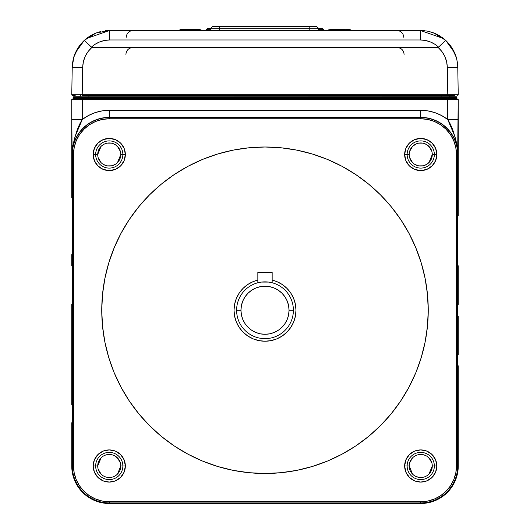 <?xml version="1.0" encoding="UTF-8"?>
<svg xmlns="http://www.w3.org/2000/svg" width="530" height="530" viewBox="0 0 530 530"><rect width="100%" height="100%" fill="white"/><g stroke="black" fill="none" stroke-linecap="round" stroke-linejoin="round"><path stroke-width="0.79" d="M97.937 152.249L97.719 154.502L95.652 154.502A13.601 13.601 0 0 0 109.259 168.103A13.601 13.601 0 0 0 122.861 154.502L125.345 154.502A16.085 16.085 0 0 1 109.259 170.587A16.085 16.085 0 0 1 93.174 154.502L97.719 154.502A11.541 11.541 0 0 1 109.259 142.961A11.541 11.541 0 0 1 120.794 154.502L122.861 154.502A13.601 13.601 0 0 0 109.259 140.9A13.601 13.601 0 0 0 95.652 154.502A13.601 13.601 0 0 0 109.259 168.103A13.601 13.601 0 0 0 122.861 154.502L120.794 154.502A11.541 11.541 0 0 1 109.259 166.042A11.541 11.541 0 0 1 97.719 154.502L97.937 156.754M117.494 162.584L120.794 154.469M113.784 165.115L115.142 164.426M116.328 163.618L118.853 160.915L119.919 158.914M109.299 166.042L111.148 165.883M112.493 165.579L115.666 164.095M104.861 165.168L106.026 165.579M107.365 165.883L111.505 165.817L113.672 165.161M101.164 162.73L102.184 163.618M103.37 164.426L107.007 165.817L109.259 166.042M98.163 157.662L101.097 162.657L98.593 158.914M117.481 474.078L120.794 465.989A11.541 11.541 0 0 1 109.259 477.523A11.541 11.541 0 0 1 97.719 465.989A11.541 11.541 0 0 1 109.259 454.449A11.541 11.541 0 0 1 120.794 465.989L122.861 465.989A13.601 13.601 0 0 0 109.259 452.388A13.601 13.601 0 0 0 95.652 465.989L97.719 465.989L95.652 465.989A13.601 13.601 0 0 0 109.259 479.59A13.601 13.601 0 0 0 122.861 465.989L125.345 465.989A16.085 16.085 0 0 1 109.259 482.075A16.085 16.085 0 0 1 93.174 465.989L95.652 465.989L93.174 465.989A16.085 16.085 0 0 1 109.259 449.904A16.085 16.085 0 0 1 125.345 465.989L122.861 465.989A13.601 13.601 0 0 0 109.259 452.388A13.601 13.601 0 0 0 95.652 465.989A13.601 13.601 0 0 0 109.259 479.59A13.601 13.601 0 0 0 122.861 465.989L120.794 465.989A11.541 11.541 0 0 1 109.259 477.523A11.541 11.541 0 0 1 97.719 465.989A11.541 11.541 0 0 1 109.259 454.449A11.541 11.541 0 0 1 120.794 465.989L120.794 465.956M113.764 476.609L115.156 475.907M116.322 475.112L117.415 474.145M109.293 477.523L111.148 477.371M112.493 477.066L113.672 476.649M104.861 476.656L106.026 477.066M107.365 477.371L111.505 477.305M101.157 474.204L102.191 475.112M103.363 475.907L104.841 476.649M98.163 469.149L101.097 474.145M428.969 474.078L432.281 465.989A11.541 11.541 0 0 1 420.74 477.523A11.541 11.541 0 0 1 409.206 465.989L412.585 474.145M425.252 476.609L426.637 475.907M427.809 475.112L428.902 474.145M420.78 477.523L422.635 477.371M423.974 477.066L425.159 476.649M416.341 476.656L417.507 477.066M418.852 477.371L422.993 477.305M412.645 474.204L413.678 475.112M414.844 475.907L418.495 477.305L420.74 477.523M409.206 465.983L409.206 465.989A11.541 11.541 0 0 1 420.74 454.449A11.541 11.541 0 0 1 432.281 465.989L434.348 465.989A13.601 13.601 0 0 0 420.74 452.388A13.601 13.601 0 0 0 407.139 465.989L409.206 465.989L407.139 465.989A13.601 13.601 0 0 0 420.74 479.59A13.601 13.601 0 0 0 434.348 465.989L436.826 465.989A16.085 16.085 0 0 1 420.74 482.075A16.085 16.085 0 0 1 404.655 465.989L407.139 465.989L404.655 465.989A16.085 16.085 0 0 1 420.74 449.904A16.085 16.085 0 0 1 436.826 465.989L434.348 465.989A13.601 13.601 0 0 0 420.74 452.388A13.601 13.601 0 0 0 407.139 465.989A13.601 13.601 0 0 0 420.74 479.59A13.601 13.601 0 0 0 434.348 465.989L432.281 465.989A11.541 11.541 0 0 1 420.74 477.523A11.541 11.541 0 0 1 409.206 465.989A11.541 11.541 0 0 1 420.74 454.449A11.541 11.541 0 0 1 432.281 465.989L432.281 465.93M409.425 152.249L409.206 154.502L407.139 154.502A13.601 13.601 0 0 0 420.74 168.103A13.601 13.601 0 0 0 434.348 154.502L436.826 154.502A16.085 16.085 0 0 1 420.74 170.587A16.085 16.085 0 0 1 404.655 154.502L409.206 154.502A11.541 11.541 0 0 1 420.74 142.961A11.541 11.541 0 0 1 432.281 154.502L434.348 154.502A13.601 13.601 0 0 0 420.74 140.9A13.601 13.601 0 0 0 407.139 154.502A13.601 13.601 0 0 0 420.74 168.103A13.601 13.601 0 0 0 434.348 154.502L432.281 154.502A11.541 11.541 0 0 1 420.74 166.042A11.541 11.541 0 0 1 409.206 154.502L409.206 154.508A11.541 11.541 0 0 1 420.74 142.961A11.541 11.541 0 0 1 432.281 154.502L432.281 154.442M428.982 162.584L432.281 154.502A11.541 11.541 0 0 1 420.74 166.042A11.541 11.541 0 0 1 409.206 154.502M425.272 165.115L426.63 164.426M427.816 163.618L430.34 160.915L431.407 158.914M420.787 166.042L422.635 165.883M423.974 165.579L427.153 164.095L428.902 162.657M416.348 165.168L417.507 165.579M418.852 165.883L422.993 165.817L425.159 165.161M412.651 162.73L413.672 163.618M414.858 164.426L418.495 165.817L420.74 166.042M409.65 157.662L412.585 162.657L410.081 158.914M121.045 233.26A163.247 163.247 0 0 0 101.753 310.242A163.247 163.247 0 0 1 265 147.002A163.247 163.247 0 0 1 428.247 310.242A163.247 163.247 0 0 0 408.955 233.26M400.793 219.645A163.247 163.247 0 0 0 355.603 174.45M341.983 166.294A163.247 163.247 0 0 0 188.018 166.294M174.397 174.45A163.247 163.247 0 0 0 129.207 219.645M295.978 310.242A30.978 30.978 0 0 1 265 341.221A30.978 30.978 0 0 1 257.838 280.105L253.148 281.622L247.788 284.491L243.098 288.34L239.242 293.037L236.38 298.39L234.618 304.2L234.022 310.242L234.618 316.291L236.38 322.101L239.242 327.454L243.098 332.151L247.788 336L253.148 338.862L258.958 340.624L265 341.221L271.042 340.624L276.852 338.862L282.212 336L286.902 332.151L290.758 327.454L293.62 322.101L295.382 316.291L295.978 310.242A30.978 30.978 0 0 0 272.162 280.105L276.852 281.622L282.212 284.491L286.902 288.34L290.758 293.037L293.62 298.39L295.382 304.2L295.978 310.242M457.032 250.703L457.655 251.823M457.092 250.789L457.728 252.002L457.092 250.789M456.496 250.008L456.893 250.505M457.112 219.665L457.675 218.618L457.112 219.665M456.496 220.844L457.675 218.844M458.258 215.816L458.258 111.267L458.258 215.816M456.237 221.156L457.728 218.698M456.893 269.982L456.496 270.472M457.655 268.657L457.032 269.783M456.496 299.735L456.999 300.371M457.092 269.69L456.237 270.757L457.092 269.69M458.258 265.815L458.258 304.392L458.258 265.815M457.032 350.708L457.655 351.834M457.092 350.794L457.728 352.006L457.092 350.794M456.496 350.012L456.893 350.509M457.006 320.239L457.675 319.04L457.012 320.233M458.258 316.238L458.258 354.669L458.258 316.238M456.496 400.017L457.675 401.873L456.496 400.017M457.675 401.647L456.496 399.64M457.092 369.701L457.728 368.489L457.092 369.701M457.728 401.793L456.237 399.335M458.258 365.819L458.258 404.675L458.258 365.819M449.599 95.334L449.97 96.712L456.33 96.751L445.14 96.864L73.663 96.824L456.33 96.751L456.9 97.315A0.57 0.57 0 0 0 456.33 96.751L456.9 97.381A0.57 0.57 179 0 0 456.337 96.824L73.663 96.824A0.57 0.57 -179 0 0 73.1 97.381L73.08 98.467A0.57 0.57 0 0 1 72.511 99.03A0.57 0.57 0 0 0 73.08 98.467L82.203 98.467L82.203 99.03L82.203 98.467L456.92 98.467A0.57 0.57 0 0 0 457.489 99.03A0.57 0.57 0 0 1 456.92 98.467A0.57 0.57 0 0 0 457.489 99.03M456.92 98.467L456.9 97.381L456.92 98.467L447.797 98.467L447.797 97.533L456.9 97.381L447.797 97.533L447.797 96.97L447.797 97.533L82.203 97.533L82.203 96.97L82.203 97.533L73.1 97.381L73.08 98.467L82.203 98.467L82.203 97.533L447.797 97.533L447.797 99.03L447.797 98.467L82.203 98.467L82.203 97.533L73.1 97.381L73.67 96.751L80.03 96.712L80.401 95.334M408.955 387.225A163.247 163.247 0 0 0 428.247 310.242A163.247 163.247 0 0 1 265 473.489A163.247 163.247 0 0 1 101.753 310.242L102.542 326.248L104.894 342.095L108.782 357.631L114.182 372.716L121.032 387.198L129.267 400.938L138.814 413.804L149.566 425.676L161.438 436.435L174.304 445.975L188.044 454.21L202.526 461.06L217.611 466.46L233.154 470.355L249.001 472.7L265 473.489L280.999 472.7L296.846 470.355L312.389 466.46L327.474 461.06L341.956 454.21L355.696 445.975L368.562 436.435L380.434 425.676L391.186 413.804L400.733 400.938L408.968 387.198L415.818 372.716L421.217 357.631L425.106 342.095L427.458 326.248L428.247 310.242L427.458 294.243L425.106 278.396L421.217 262.86L415.818 247.775L408.968 233.293L400.733 219.552L391.186 206.687L380.434 194.815L368.562 184.056L355.696 174.509L341.956 166.274L327.474 159.424L312.389 154.031L296.846 150.136L280.999 147.784L265 147.002L249.001 147.784L233.154 150.136L217.611 154.031L202.526 159.424L188.044 166.274L174.304 174.509L161.438 184.056L149.566 194.815L138.814 206.687L129.267 219.552L121.032 233.293L114.182 247.775L108.782 262.86L104.894 278.396L102.542 294.243L101.753 310.242A163.247 163.247 0 0 0 121.045 387.225M129.207 400.846A163.247 163.247 0 0 0 174.397 446.041M188.018 454.197A163.247 163.247 0 0 0 341.983 454.197M355.603 446.041A163.247 163.247 0 0 0 400.793 400.846M456.595 189.488L457.675 192.787L456.595 189.488M414.334 164.095L416.328 165.161M432.063 156.754L432.281 154.502M430.34 148.089L427.153 144.909M422.642 143.12L418.846 143.12M418.495 143.186L416.328 143.842L412.585 146.34L410.081 150.083M412.539 146.393L409.65 151.335M416.288 143.855L414.831 144.591M413.692 145.372L412.585 146.34M417.514 143.425L416.328 143.842M426.67 144.597L423.974 143.425M431.844 151.361L428.902 146.34L427.783 145.359M407.139 154.502L404.655 154.502A16.085 16.085 0 0 1 420.74 138.416A16.085 16.085 0 0 1 436.826 154.502L434.348 154.502A13.601 13.601 0 0 0 420.74 140.9A13.601 13.601 0 0 0 407.139 154.502M71.742 197.736L71.742 111.267L71.742 197.736M456.827 476.238L458.258 465.983L458.258 422.748L458.258 465.983L456.496 465.983L457.675 465.983A36.934 36.934 0 0 1 420.74 502.917L109.259 502.917L109.259 501.744A35.755 35.755 0 0 1 73.504 465.983L72.325 465.983L72.325 154.502L73.504 154.502L73.504 465.983L71.742 465.983A37.517 37.517 0 0 0 109.259 503.5A37.517 37.517 0 0 1 71.742 465.983L71.742 422.748L71.742 465.983L73.173 476.238M94.903 500.645L97.619 501.645M100.76 502.526L104.516 503.202M86.35 495.689L90.02 498.193M456.595 431.003L457.675 427.703L456.595 431.003M412.539 457.874L409.65 462.822M416.288 455.343L414.831 456.078M413.692 456.86L414.334 456.396M422.642 454.608L418.846 454.608M417.514 454.912L416.328 455.33M426.67 456.085L423.974 454.912M431.844 462.849L428.902 457.827L427.783 456.847M431.407 470.401L432.281 465.983M430.34 459.576L427.153 456.396M420.74 503.5L420.74 503.5A37.517 37.517 0 0 0 458.258 465.983A37.517 37.517 0 0 1 420.74 503.5L420.74 502.917L420.74 503.5L109.259 503.5L109.259 501.744L420.74 501.744L420.74 502.917A36.934 36.934 0 0 0 457.675 465.983L456.496 465.983A35.755 35.755 0 0 1 420.74 501.744L420.74 502.917L109.259 502.917A36.934 36.934 0 0 1 72.325 465.983A36.934 36.934 0 0 0 109.259 502.917L109.259 503.5L420.74 503.5M439.979 498.193L443.65 495.689M425.484 503.202L435.097 500.645M101.071 457.854L97.719 465.989L97.937 468.242M104.821 455.336L103.343 456.078M102.21 456.853L102.847 456.396M111.154 454.608L107.365 454.608M106.026 454.912L104.841 455.33M115.176 456.085L112.486 454.912M120.356 462.836L117.415 457.827L116.302 456.847M107.007 477.305L109.259 477.523M118.853 459.576L115.666 456.396M113.672 455.33L111.505 454.674M98.593 461.57L97.719 465.989M71.742 304.253L71.742 354.669L71.742 304.253M71.742 404.675L71.742 365.819L71.742 404.675M71.742 254.665L71.742 265.815L71.742 254.665M71.742 354.669L71.742 365.819L71.742 354.669M102.847 164.095L104.841 165.161M120.575 152.249L118.853 148.089L115.666 144.909M111.154 143.12L107.365 143.12M104.841 143.842L106.026 143.425M102.847 144.909L101.097 146.34L98.593 150.083M101.071 146.366L97.719 154.502A11.541 11.541 0 0 1 109.259 142.961A11.541 11.541 0 0 1 120.794 154.502A11.541 11.541 0 0 1 109.259 166.042A11.541 11.541 0 0 1 97.719 154.502M104.821 143.849L103.343 144.597M102.21 145.366L101.097 146.34M115.176 144.597L112.486 143.425M120.356 151.355L117.415 146.34L116.302 145.366M95.652 154.502L93.174 154.502A16.085 16.085 0 0 1 109.259 138.416A16.085 16.085 0 0 1 125.345 154.502L122.861 154.502A13.601 13.601 0 0 0 109.259 140.9A13.601 13.601 0 0 0 95.652 154.502M73.504 154.502L73.504 465.983L74.193 472.959L76.227 479.67L79.526 485.851L83.978 491.27L89.391 495.716L95.579 499.022L102.283 501.055L109.259 501.744L420.74 501.744L427.717 501.055L434.421 499.022L440.609 495.716L446.022 491.27L450.474 485.851L453.773 479.67L455.807 472.959L456.496 465.983L456.496 154.502L455.807 147.525L453.773 140.821L450.474 134.64L446.022 129.221L440.609 124.775L434.421 121.469L427.717 119.435L420.74 118.746L109.259 118.746L102.283 119.435L95.579 121.469L89.391 124.775L83.978 129.221L79.526 134.64L76.227 140.821L74.193 147.525L73.504 154.502A35.755 35.755 0 0 1 109.259 118.746L109.259 117.574L420.74 117.574L420.74 118.746A35.755 35.755 0 0 1 456.496 154.502L457.675 154.502A36.934 36.934 0 0 0 420.74 117.574L420.74 118.746L109.259 118.746L109.259 117.574A36.934 36.934 0 0 0 72.325 154.502L73.504 154.502M125.345 154.502L124.119 160.656L120.628 165.877L115.414 169.361L109.259 170.587L103.098 169.361L97.884 165.877L94.393 160.656L93.174 154.502L94.393 148.347L97.884 143.126L103.098 139.642L109.259 138.416L115.414 139.642L120.628 143.126L124.119 148.347L125.345 154.502M436.826 154.502L435.607 160.656L432.116 165.877L426.902 169.361L420.74 170.587L414.586 169.361L409.372 165.877L405.881 160.656L404.655 154.502L405.881 148.347L409.372 143.126L414.586 139.642L420.74 138.416L426.902 139.642L432.116 143.126L435.607 148.347L436.826 154.502M436.826 465.989L435.607 472.144L432.116 477.364L426.902 480.849L420.74 482.075L414.586 480.849L409.372 477.364L405.881 472.144L404.655 465.989L405.881 459.835L409.372 454.614L414.586 451.129L420.74 449.904L426.902 451.129L432.116 454.614L435.607 459.835L436.826 465.989M125.345 465.989L124.119 472.144L120.628 477.364L115.414 480.849L109.259 482.075L103.098 480.849L97.884 477.364L94.393 472.144L93.174 465.989L94.393 459.835L97.884 454.614L103.098 451.129L109.259 449.904L115.414 451.129L120.628 454.614L124.119 459.835L125.345 465.989M405.019 394.168L400.773 400.879M399.229 403.144L392.134 412.638M366.482 438.111L355.762 445.929M355.623 446.022L346.62 451.62M181.075 450.261L174.304 445.975M172.098 444.471L161.491 436.475M129.267 400.938L123.629 391.869M129.267 219.552L138.814 206.687M163.518 182.38L174.304 174.509L183.38 168.871M348.925 170.223L355.696 174.509M357.902 176.013L367.363 183.082M392.869 208.76L400.733 219.552L406.371 228.622M71.742 465.983L72.325 465.983L72.325 154.502A36.934 36.934 0 0 1 109.259 117.574L109.259 117.362A37.14 37.14 0 0 0 72.12 154.502L72.12 154.502C73.617 139.47 77.002 127.803 82.276 119.508L71.815 119.508L72.12 154.502L72.868 145.425L75.048 136.614L82.276 119.508A44.189 44.189 0 0 1 109.259 110.313L109.259 117.362A37.14 37.14 0 0 0 72.12 154.502L71.815 119.508L82.276 119.508L82.276 99.03L72.312 99.03L71.815 99.594A0.57 0.57 -90 0 1 72.385 99.03A0.57 0.57 90 0 0 71.815 99.594L447.724 99.594L447.724 99.03L82.276 99.03L82.276 99.594L458.258 99.594L457.688 99.03L458.185 99.594A0.57 0.57 -90 0 0 457.615 99.03A0.57 0.57 90 0 1 458.185 99.594L447.724 99.594L447.724 119.508L454.952 136.614L457.132 145.425L457.88 154.502A37.14 37.14 0 0 0 420.74 117.362L109.259 117.362L109.259 110.313L420.74 110.313L420.74 117.362L109.259 117.362L420.74 117.574A36.934 36.934 0 0 1 457.675 154.502L457.88 154.502A37.14 37.14 0 0 0 420.74 117.362L420.74 110.313A44.189 44.189 0 0 1 447.724 119.508C452.998 127.803 456.383 139.47 457.88 154.502L458.185 119.508L447.724 119.508L458.185 119.508L458.185 99.594L457.675 154.502L457.675 465.983L458.258 465.983M457.688 99.03L447.724 99.03L447.724 119.508L441.642 115.573L434.998 112.678L427.968 110.909L420.74 110.313L109.259 110.313L102.032 110.909L95.002 112.678L88.358 115.573L82.276 119.508L82.276 99.594L71.815 99.594L71.815 119.508L71.742 99.594L71.742 111.267L71.742 99.594L72.312 99.03L457.688 99.03L458.258 99.594L458.258 111.267L458.258 99.594M441.079 96.864L441.106 95.334M71.742 99.594L72.312 99.03M73.1 97.315L73.67 96.751M88.894 95.334L88.921 96.864M458.258 422.748L458.258 404.675L458.258 422.748M457.655 368.661L457.032 369.788M456.893 369.986L456.496 370.477M236.605 310.242L240.958 310.242A24.042 24.042 0 0 1 265 286.207A24.042 24.042 0 0 1 289.042 310.242L293.395 310.242A28.395 28.395 0 0 0 265 281.854A28.395 28.395 0 0 0 236.605 310.242A28.395 28.395 0 0 1 265 281.854A28.395 28.395 0 0 1 293.395 310.242A28.395 28.395 0 0 1 265 338.637A28.395 28.395 0 0 1 236.605 310.242A28.395 28.395 0 0 0 265 338.637A28.395 28.395 0 0 0 293.395 310.242L289.042 310.242A24.042 24.042 0 0 1 265 334.284A24.042 24.042 0 0 1 240.958 310.242L236.605 310.242M268.617 282.086L261.376 282.086M240.958 310.242L241.422 314.933L242.786 319.444L245.012 323.598L248 327.242L251.644 330.236L255.798 332.456L260.31 333.82L265 334.284L269.69 333.82L274.202 332.456L278.356 330.236L282 327.242L284.988 323.598L287.214 319.444L288.578 314.933L289.042 310.242L288.578 305.552L287.214 301.047L284.988 296.886L282 293.242L278.356 290.255L274.202 288.035L269.69 286.664L265 286.207L260.31 286.664L255.798 288.035L251.644 290.255L248 293.242L245.012 296.886L242.786 301.047L241.422 305.552L240.958 310.242M458.245 94.757L457.768 67.284L458.245 94.757A0.57 0.57 0 0 1 457.675 95.334A0.57 0.57 0 0 0 458.245 94.757L447.79 94.757L447.79 95.334L454.78 95.334A0.57 0.404 -90 0 0 455.184 94.751A0.57 0.404 90 0 1 454.78 95.334L447.79 95.334L447.79 94.764L82.21 94.764L82.21 95.334L447.79 95.334L82.21 95.334L82.21 94.757L71.755 94.757A0.57 0.57 0 0 0 72.325 95.334L75.22 95.334A0.57 0.404 -90 0 1 74.816 94.751A0.57 0.404 90 0 0 75.22 95.334L72.325 95.334A0.57 0.57 0 0 1 71.755 94.757A0.57 0.57 0 0 0 72.325 95.334A0.57 0.57 0 0 1 71.755 94.757L72.232 67.284L82.693 67.284C82.978 59.406 86.026 52.801 91.836 47.475L91.246 47.276L95.267 44.169L99.799 41.863L104.682 40.446L109.743 39.969L420.257 39.969C427.346 40.068 433.507 42.506 438.754 47.276L445.65 40.326L443.61 38.577L420.257 30.422L420.257 39.969L425.318 40.446L430.201 41.863L434.733 44.169L438.754 47.276L438.164 47.475C443.974 52.801 447.022 59.406 447.307 67.284L457.768 67.284C457.397 56.65 453.355 47.66 445.65 40.326L454.475 52.556C456.217 55.756 457.31 60.665 457.768 67.284L447.307 67.284L446.631 61.718L444.822 56.418L441.96 51.595L438.164 47.475L91.836 47.475L84.349 40.326C76.645 47.66 72.603 56.65 72.232 67.284C72.689 60.665 73.783 55.756 75.525 52.556L84.349 40.326L91.246 47.276C96.493 42.506 102.654 40.068 109.743 39.969L109.743 30.422L86.397 38.571L84.349 40.326L96.116 32.986L109.743 30.422L109.743 39.969L420.257 39.969L420.257 30.422L427.2 31.071L433.884 32.986L445.65 40.326L438.164 47.475L91.836 47.475L88.04 51.595L85.178 56.418L83.369 61.718L82.693 67.284L72.232 67.284L71.755 94.757L447.79 94.764L82.21 94.757L82.693 67.284L82.21 94.757L447.79 94.757L447.307 67.284L447.79 94.757L458.245 94.757A0.57 0.57 0 0 1 457.675 95.334M435.773 33.781L429.433 31.561L435.773 33.781M433.255 32.747L427.173 31.065M442.365 37.63L436.906 34.317M444.597 39.386L439.94 36L435.985 33.874M456.211 57.24L451.805 47.634L444.816 39.578M457.761 67.098L457.251 61.705M424.835 30.7L109.743 30.422L420.257 30.422M436.866 34.298L435.07 33.47L436.866 34.298M86.43 38.544L84.349 40.326L78.208 47.62L73.796 57.207L72.232 67.284M85.211 39.558L84.389 40.287M93.081 34.324L90.709 35.609M90.67 35.636L88.013 37.352M85.973 38.915L87.622 37.643M94.93 33.47L90.067 35.994M100.786 31.509L96.745 32.747M109.743 30.422L105.165 30.7M318.537 28.547L318.053 28.547M210.788 28.547L208.217 28.547M317.954 28.547L319.1 28.547M318.59 28.547L317.748 28.547M322.227 28.547L318.378 28.547M318.378 29.68L323.538 29.68L318.378 29.68M210.827 28.547L207.661 28.547M206.349 30.422L206.349 29.68L210.827 29.68L206.349 29.68L207.488 28.547M309.792 28.203L309.792 30.422L309.792 26.5L212.537 26.5L219.413 26.5L219.413 28.203L318.371 28.203L210.827 28.203L219.413 28.203L219.413 26.5L309.792 26.5L309.792 28.203M219.413 30.422L219.413 28.203L219.413 30.422M318.378 30.422L318.378 28.203L316.668 26.5L309.792 26.5L316.562 26.5M212.636 26.5L210.827 28.203L210.827 30.422M219.711 26.5L217.254 26.5M311.951 26.5L309.493 26.5M197.478 29.567L189.906 29.567M181.187 30.236L180.737 30.972L181.187 30.236M182.671 29.567L180.558 29.74L179.246 30.972L180.558 29.74L181.485 29.567L191.615 29.567L182.671 29.567M191.741 29.74L191.84 30.236L191.741 29.74M191.913 30.972L191.84 30.236L191.913 30.972M199.373 29.567L191.615 29.567L199.373 29.567M191.297 29.567L192.655 29.567M201.082 30.236L200.294 29.74L201.605 30.972L201.082 30.236M201.638 30.236L202.188 30.972L200.81 29.74L201.638 30.236M199.836 29.567L197.531 29.567L199.836 29.567M180.041 29.74L181.015 29.567L179.213 30.236L180.041 29.74M178.663 30.972L179.213 30.236L178.663 30.972M349.283 29.567L346.68 29.567L350.29 29.74L351.337 30.422L349.283 29.567M332.469 29.567L328.858 29.74L327.812 30.422L328.858 29.74L332.469 29.567M334.589 29.567L334.072 29.74M330.866 29.567L340.2 29.567L340.359 30.972L340.2 29.567L349.184 29.74L330.866 29.567L329.965 29.74L328.693 30.972L329.971 29.74M329.945 30.236L329.474 30.972L329.945 30.236M349.946 30.236L350.456 30.972L349.184 29.74L349.946 30.236M457.675 427.697A21.372 21.372 0 0 1 456.496 431.234M456.496 189.256A21.372 21.372 0 0 1 457.675 192.794M272.162 272.334L272.162 282.768L272.162 272.334L257.838 272.334L257.838 282.768L257.838 272.334L272.162 272.334M404.105 54.398C403.628 50.184 401.283 47.879 397.063 47.475M125.895 54.398C126.372 50.184 128.717 47.879 132.937 47.475M126.193 37.345C126.67 33.132 129.015 30.826 133.235 30.422M403.807 37.345C403.33 33.132 400.985 30.826 396.765 30.422M445.65 40.326L443.57 38.544M323.538 30.422L323.538 29.68L322.399 28.547"/></g></svg>
